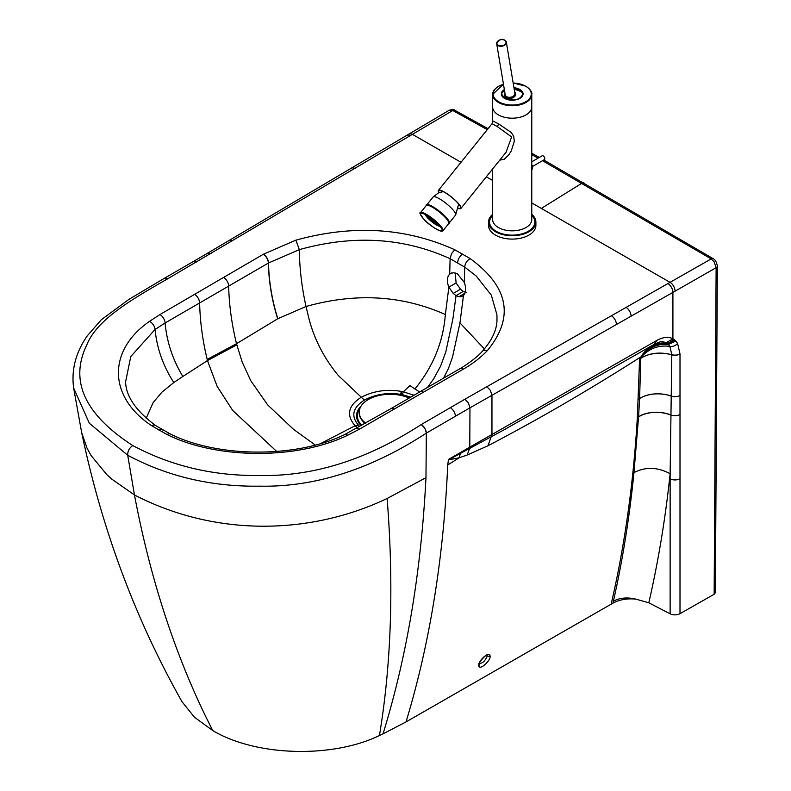 <?xml version="1.0" encoding="UTF-8"?>
<svg xmlns="http://www.w3.org/2000/svg" width="791" height="791" viewBox="0 0 791 791"><rect width="100%" height="100%" fill="white"/><g stroke="black" fill="none" stroke-linecap="round" stroke-linejoin="round"><path stroke-width="1.19" d="M486.979 655.264L487.276 655.907C485.012 661.276 482.194 663.768 478.842 663.372M639.583 359.074L639.405 357.829L640.512 357.483L640.809 358.224L639.583 359.074L637.328 417.747C633.433 483.519 624.702 545.661 611.146 604.176L406.02 721.936L383.012 733.87C406.89 656.599 421.207 571.191 425.973 477.665L387.125 498.488C310.794 534.864 216.111 537.218 134.46 494.958L127.717 455.27L89.334 423.254L73.642 388.025L81.631 432.42L86.941 447.983L91.034 455.468L106.854 474.679L111.749 479.099L134.46 494.958A1544.24 889.262 -60.1 0 0 212.739 730.548L194.438 717.2L182.039 701.755C135.301 618.948 101.821 529.149 81.621 432.361L81.631 432.42M447.755 464.97L448.408 459.917L459.175 457.791L467.174 455.023L487.918 445.798C538.523 419.309 588.88 390.062 638.999 358.076L639.405 357.829M425.973 477.665L426.319 433.142C381.183 462.616 323.924 487.503 259.755 486.158C211.761 486.88 167.751 476.587 127.717 455.27C127.598 451.295 129.269 448.052 132.74 445.541C84.597 414.355 69.292 380.787 86.832 344.836C96.729 319.732 131.553 299.453 167.623 278.847L452.778 110.503L487.266 129.625M383.012 733.87L379.433 735.551C331.864 758.609 255.602 756.255 212.739 730.548M448.408 459.917L504.371 429.642L654.355 344.283L655.858 340.99L469.785 447.142L469.953 407.82L426.389 433.102L424.836 428.188L421.277 424.54C375.379 454.143 321.729 476.696 259.695 475.5C213.57 476.083 171.251 466.097 132.74 445.541M487.918 445.798L491.962 434.694L491.962 395.302L469.953 407.82L468.401 402.906L464.91 399.218L421.336 424.5M655.195 343.808L655.235 343.788C659.882 341.761 662.364 341.05 662.7 341.653L666.2 342.711A25.895 15.039 -59.7 0 1 666.902 343.136L668.464 344.471A25.876 15.029 -59.8 0 1 668.622 344.649A25.737 21.416 142.2 0 0 640.651 357.601L639.563 358.985M714.144 594.268L715.371 592.677L717.358 266.023A4.123 2.363 -179.7 0 1 716.132 267.694L714.144 594.268L680.003 613.678A7.208 4.163 180 0 1 670.135 613.816L648.808 602.782L635.727 599.094C626.976 598.303 619.383 599.647 612.946 603.138L611.146 604.176M443.642 378.128L448.576 368.151L452.541 357.008L459.966 322.906L484.399 348.96M357.473 427.872L355.07 425.746L320.711 443.543M359.776 426.547L358.985 425.815A7.208 5.033 -45.8 0 0 355.07 425.746C345.964 415.097 348.119 405.546 361.536 397.092C374.054 390.823 387.343 388.935 401.423 391.436A40.193 23.532 179.8 0 1 401.838 391.515A36.87 22.158 179.4 0 1 403.321 391.812L409.896 385.593L419.606 392M358.985 425.815C350.631 416.392 352.42 407.82 364.344 400.108C375.478 394.284 387.56 392.366 400.612 394.343A36.307 21.258 179.1 0 1 400.997 394.402A30.651 19.676 177.6 0 1 402.372 394.65A7.208 1.928 101.1 0 1 403.321 391.812L414.019 395.233M459.966 322.906L463.467 295.527L461.39 296.665L458.918 296.714L456.041 295.607L463.308 291.395L466.176 292.502M400.394 395.282L400.612 394.343A7.208 1.631 99.1 0 1 401.423 391.436M315.302 445.056L293.431 429.266L267.665 404.903L250.727 380.619L242.224 362.169L236.509 343.709L277.819 318.724L306.028 306.503L309.202 319.702C314.68 339.972 324.34 358.521 338.172 375.369L364.344 400.108M402.372 394.65L410.727 397.151M401.838 391.515A7.208 1.691 99.5 0 0 400.997 394.402A408.344 235.184 -60.1 0 1 400.414 395.263M414.88 389.014C433.043 366.826 443.207 341.999 445.363 314.521L448.863 287.143C446.608 281.458 446.895 277.097 449.713 274.082L453.292 272.668L457.455 273.834L464.317 282.466C466.334 288.26 466.047 292.621 463.467 295.527M455.102 272.875L456.13 282.931L460.461 289.219L463.308 291.395M456.13 282.931L448.863 287.143L453.194 293.431L456.041 295.607L452.927 318.773L445.817 351.847L440.627 366.104L433.636 378.889L427.496 387.452M276.712 451.483L232.683 410.43L217.13 386.344L207.46 360.567L182.84 376.496C172.725 359.678 166.812 341.841 165.092 322.985L155.066 329.461L130.772 356.553L125.591 381.875C125.957 396.311 135.983 410.885 155.669 425.588A7.208 4.509 124.6 0 0 155.669 425.588A7.208 4.509 124.6 0 0 151.575 425.647L167.099 434.556C217.1 459.433 297.119 459.739 347.674 435.248L359.47 429.147L463.417 369.12A141.016 81.414 -0 0 0 487.622 350.284C514.545 317.339 508.722 286.777 470.161 258.598L454.785 249.768C405.783 227.65 352.816 224.446 295.883 240.157L263.393 254.227L159.96 314.551L149.45 321.393C107.289 350.71 108.229 396.904 151.575 425.647M146.197 418.221L153.167 402.56L161.957 392.118L173.812 382.547A1443.338 830.491 179.8 0 1 182.84 376.496M236.796 344.876L207.46 360.567A201.389 116.584 59.9 0 1 207.183 359.43C202.565 340.16 200.044 321.334 199.629 302.953L165.092 322.985A7.208 4.202 -120.5 0 0 159.96 314.551M445.363 314.521C402.016 295.251 355.574 292.581 306.028 306.503C301.776 287.281 299.542 268.327 299.324 249.649L268.505 262.978L199.629 302.953A7.208 4.182 -120.3 0 0 194.497 294.301M668.622 344.649L669.888 346.409L671.806 354.704L670.135 473.72A1553.603 944.889 57.2 0 1 669.611 478.604L670.135 478.871L670.135 473.72C657.578 467.016 645.525 466.641 633.957 472.613A1532.533 917.006 57.5 0 1 633.472 477.388C629.023 520.27 622.329 561.521 613.401 601.17C619.739 597.798 627.184 597.106 635.727 599.094M207.183 359.43L236.509 343.709C231.714 324.053 229.093 304.851 228.668 286.095A7.208 4.182 -120.3 0 0 223.546 277.443L223.546 277.443A7.208 4.182 -120.3 0 1 228.688 286.085M451.681 272.935L449.713 274.082L450.109 258.716C403.608 237.587 353.35 234.561 299.324 249.649L295.883 240.157M464.317 282.466L464.703 267.101L450.109 258.716L451.503 253.674L454.785 249.768M459.729 368.814A7.208 4.173 59.9 0 1 459.798 368.764C460.599 368.626 476.251 358.61 482.352 351.253L482.352 351.263C492.121 340.179 497.005 329.59 496.995 319.505L496.946 314.867L491.359 295.201L476.202 276.019L464.703 267.101C465.078 263.393 466.898 260.565 470.161 258.598M640.552 357.512A25.737 21.96 127.1 0 1 666.902 343.136L669.404 342.879L673.803 339.319A32.678 19.014 120.4 0 0 672.914 338.785C668.365 336.462 662.967 337.035 656.728 340.486L655.858 340.99M680.003 613.678L680.003 353.923L677.59 343.452A7.208 5.557 -29.8 0 1 669.888 346.409C658.379 344.817 648.65 348.584 640.72 357.71M680.003 353.923A7.208 4.163 -0 0 1 671.806 354.704C659.961 351.738 649.629 352.915 640.809 358.224L639.593 398.575L638.297 399.445M458.622 208.26A13.902 2.937 -141.2 0 0 460.639 207.687A13.902 2.937 -141.2 0 0 455.923 201.052A13.902 2.937 -141.2 0 0 439.223 190.473A13.902 2.937 -141.2 0 0 439.094 192.559M492.645 214.351A23.681 13.674 0 0 0 488.531 222.053A23.681 13.674 0 0 0 495.463 231.723A23.681 13.674 0 0 0 521.269 234.69A23.681 13.674 0 0 0 535.893 222.053A23.681 13.674 0 0 0 531.77 214.351M535.893 222.053L535.893 225.415A23.681 13.674 180 0 1 521.269 238.051A23.681 13.674 180 0 1 495.463 235.085A23.681 13.674 180 0 1 488.531 225.415L488.531 222.053M458.592 208.488A14.416 3.045 -141.2 0 0 460.886 208.458L506.062 152.258L511.609 136.912L497.282 126.58L492.051 123.673L493.109 121.132L498.379 123.762A3.085 1.78 -60 0 1 497.282 126.58M460.886 208.458A14.416 3.045 -141.2 0 0 456.437 201.389A14.416 3.045 -141.2 0 0 444.562 192.173A14.416 3.045 -141.2 0 0 438.422 190.394A14.416 3.045 -141.2 0 0 438.886 192.648M492.645 122.308L492.645 106.894A19.557 11.292 0 0 0 498.379 114.873A19.557 11.292 0 0 0 519.697 117.325A19.557 11.292 0 0 0 531.77 106.894L531.77 94.445A19.557 11.292 0 0 0 526.104 86.496M499.675 160.197L504.371 159.159L508.791 154.878L511.322 150.784L514.318 141.263L513.705 136.23L511.164 132.413L498.379 123.762M522.762 94.307A10.55 6.091 0 0 0 515.178 88.602A10.55 6.091 0 0 0 514.081 88.454M504.47 90.303A10.55 6.091 0 0 0 501.662 94.307M498.31 86.496A19.557 11.292 0 0 0 492.645 94.445L492.645 106.894A19.557 11.292 0 0 0 506.705 117.73A19.557 11.292 0 0 0 531.77 106.894L531.77 219.532A19.557 11.292 180 0 1 519.697 229.973A19.557 11.292 180 0 1 498.379 227.521A19.557 11.292 180 0 1 492.645 219.532L492.645 168.938M531.77 165.131L532.462 165.754M532.818 166.298L544.346 159.644A2.215 1.275 -120 0 0 544.801 158.625A2.215 1.275 -120 0 0 543.832 156.4A2.215 1.275 -120 0 0 542.132 155.807L531.77 161.789M426.596 205.235A14.416 3.045 38.8 0 1 426.735 204.928A14.416 3.045 38.8 0 1 427.011 204.721A14.416 3.045 38.8 0 1 440.498 212.097A14.416 3.045 38.8 0 1 449.199 222.993A14.416 3.045 38.8 0 1 448.932 223.191M431.273 206.372A12.874 2.719 38.8 0 1 446.816 218.87M427.654 215.894A13.655 2.887 38.8 0 1 442.199 230.122A13.655 2.887 38.8 0 1 435.169 228.342A13.655 2.887 38.8 0 1 423.788 219.018A13.655 2.887 38.8 0 1 421.267 213.293A13.655 2.887 38.8 0 1 427.654 215.894M435.04 221.391L434.496 221.401M437.631 223.586L436.503 222.835M436.464 222.864L437.334 223.705A6.18 1.305 -141.2 0 0 437.423 223.724M439.331 225.237L438.293 224.575M427.298 215.676L427.081 216.141A8.75 1.849 -141.2 0 0 427.15 216.25L427.17 216.269M429.058 216.803L428.9 217.189A6.18 1.305 -141.2 0 0 428.969 217.298L428.989 217.317M361.062 406.119A33.667 19.478 -0.1 0 0 361.21 425.726M359.836 408.65A32.836 19.004 -0.1 0 0 361.813 425.38M409.155 398.061A30.889 17.877 -0.1 0 0 368.27 399.544A30.889 17.877 -0.1 0 0 359.223 412.22A30.889 17.877 -0.1 0 0 365.709 423.145M359.223 412.556A30.889 17.877 -0.1 0 0 359.223 412.902A30.889 17.877 -0.1 0 0 365.195 423.442M486.88 655.195L487.058 655.264C487.721 652.971 477.942 662.601 479.484 664.173L478.881 665.824C479.465 671.055 491.498 660.129 490.025 655.709C489.372 650.439 477.457 661.454 478.881 665.824M487.276 655.907A2.057 1.8 -11.5 0 0 490.025 655.709M447.746 464.999L459.175 457.791A25.737 18.895 71.1 0 1 460.649 453.273M406.02 721.936C429.721 643.854 443.613 558.209 447.726 465.009M542.517 160.702L711.168 258.914L464.91 399.218M543.753 159.98L713.225 258.706A4.123 2.324 120.9 0 0 711.168 258.914L714.105 261.791L716.132 267.694L675.059 291.167A7.208 4.133 -119.6 0 0 670.007 282.318L531.77 202.921M492.645 180.447L486.317 176.818M461.015 162.284L412.675 134.5A7.208 4.212 59.4 0 0 409.006 134.183A7.208 4.212 59.4 0 1 409.006 134.183A7.208 4.212 59.4 0 1 412.665 134.51M163.974 278.511L193.113 261.653A7.208 4.153 60.1 0 1 196.712 262.009M193.113 261.653L207.677 253.16L211.246 253.525M167.623 278.847A7.208 4.222 59.3 0 0 163.945 278.531L167.682 278.808M379.433 735.551C391.377 663.778 393.938 584.757 387.125 498.488M467.174 455.023L469.508 448.655A7.208 4.064 -118.9 0 0 469.785 447.142L448.734 459.294M426.319 433.142A7.208 4.123 -119.5 0 0 421.277 424.54M455.408 416.224A7.208 4.192 -120.3 0 0 450.277 407.652M531.77 154.611L538.048 158.16M584.035 182.968A4.123 2.373 119.9 0 0 581.939 183.205L541.331 208.419M675.059 291.167L491.962 395.302L490.41 390.398L486.91 386.72M667.851 283.544A7.208 4.133 -119.6 0 1 672.914 292.393L672.914 338.785L666.2 342.711L652.783 345.183M207.568 253.209L449.219 110.246L452.778 110.503A4.123 2.422 118.8 0 1 454.835 110.295L488.027 128.676M677.59 343.452L675.791 341.01A32.678 19.014 120.4 0 0 674.753 340.031A32.658 19.004 120.4 0 0 673.803 339.319M670.135 613.816L670.135 478.871A7.208 4.163 0 0 0 680.003 478.743M669.611 478.604C664.885 521.635 657.954 563.024 648.808 602.782M458.918 296.714L464.979 293.194M453.194 293.431L460.461 289.219M173.812 382.547C163.154 366.025 156.905 348.327 155.066 329.461A7.208 4.598 -125.8 0 0 149.45 321.393M640.591 357.542A25.737 21.792 133.6 0 1 667.653 343.699L670.204 343.482L674.753 340.031M671.49 396.192A25.737 15.336 -177 0 0 639.593 398.575L638.574 416.916A25.737 15.513 -176.1 0 1 671.243 415.206M638.584 416.798A25.737 15.513 -176.1 0 1 671.243 415.087A7.208 4.163 -0 0 0 680.003 414.484M613.401 601.17A1516.772 907.653 57.5 0 1 612.946 603.138M637.328 417.747L638.574 416.916L633.957 472.613M155.708 425.617A7.208 4.509 124.6 0 0 155.669 425.598L170.213 433.943C217.901 457.86 296.358 458.167 344.629 434.595L390.764 408.739A7.208 4.153 60.1 0 1 394.363 409.095A7.208 4.153 60.1 0 0 390.784 408.729L419.813 391.881A7.208 4.153 60.1 0 1 423.412 392.247L423.432 392.237A7.208 4.153 60.1 0 0 419.833 391.871A7.208 4.153 60.1 0 1 419.833 391.871L459.66 368.853A7.208 4.173 59.9 0 1 463.269 369.199M355.891 428.771A7.208 4.143 60.2 0 1 359.47 429.147M344.629 434.595A7.208 3.698 65 0 1 347.674 435.248M170.213 433.943A7.208 3.757 115.6 0 0 167.099 434.556M162.58 429.938L162.58 429.938A7.208 4.153 119.9 0 0 158.991 430.304M199.639 302.943A7.208 4.182 -120.3 0 0 194.517 294.292M277.681 318.803C271.886 300.234 268.782 281.655 268.357 263.067A7.208 4.173 -120.1 0 0 263.245 254.316M277.819 318.724C272.035 300.155 268.93 281.576 268.505 262.978A7.208 4.173 -120.1 0 0 263.393 254.227M640.641 357.591A25.737 21.495 140.8 0 1 668.464 344.471L675.791 341.01M640.809 358.353A25.737 15.009 -179 0 1 671.796 354.843A7.208 4.163 -0 0 0 680.003 354.061M639.593 398.535A25.737 15.326 -177 0 1 671.49 396.153A7.208 4.163 -0 0 0 680.003 395.47M654.355 344.283L656.728 340.486M640.512 357.483L650.706 346.359M675.079 291.157A7.208 4.133 -119.6 0 0 670.017 282.308M631.08 316.182A7.208 4.133 -119.7 0 0 626.017 307.363M406.89 135.439A7.208 4.212 59.4 0 1 410.559 135.755M616.426 324.518A7.208 4.133 -119.7 0 0 611.364 315.718M351.461 168.216A7.208 4.212 59.4 0 1 355.119 168.542M457.692 262.741A7.208 4.153 -60.1 0 1 462.775 254.01M482.352 351.263L483.153 350.601L487.622 350.284M459.66 368.853L459.798 368.764A7.208 4.173 59.9 0 1 463.417 369.12M229.123 240.434L232.791 240.761M531.77 215.468A22.652 13.081 180 0 1 526.045 232.416A22.652 13.081 180 0 1 496.194 231.308A22.652 13.081 180 0 1 492.645 215.468M514.694 92.132A5.586 3.737 170.5 0 1 515.495 93.18A5.586 3.737 170.5 0 1 513.013 97.698A5.586 3.737 170.5 0 1 506.28 97.768A17.501 10.105 120 0 0 505.489 98.766M506.28 97.768A5.586 3.737 170.5 0 1 505.054 93.743M504.905 40.292A4.894 3.273 170.5 0 1 506.161 41.607A4.894 3.273 170.5 0 1 506.329 42.141L514.872 93.2A4.894 3.273 170.5 0 1 512.173 96.779A4.894 3.273 170.5 0 1 506.645 96.67A4.894 3.273 170.5 0 1 505.39 95.355A4.894 3.273 170.5 0 1 505.231 94.811L496.679 43.762A4.894 3.273 170.5 0 1 498.973 40.371M496.847 44.306A4.894 3.273 170.5 0 1 496.679 43.762C498.686 39.481 501.415 38.294 504.846 40.193L506.329 42.141A4.894 3.273 170.5 0 1 503.62 45.72A4.894 3.273 170.5 0 1 498.093 45.611A4.894 3.273 170.5 0 1 496.847 44.306M503.046 39.688A4.894 3.273 170.5 0 1 504.727 40.193M498.271 45.216A4.578 3.065 170.5 0 1 498.221 40.855A4.578 3.065 170.5 0 1 504.658 40.232A4.578 3.065 170.5 0 1 505.825 41.458A4.578 3.065 170.5 0 1 503.798 45.166A4.578 3.065 170.5 0 1 498.271 45.216M521.14 91.835A14.545 9.729 170.5 0 1 521.496 92.043L521.496 92.043A14.545 9.729 170.5 0 1 522.238 92.557L521.496 92.043A17.501 17.501 0 0 0 514.259 89.502M519.697 98.47A10.55 6.091 0 0 0 522.762 94.178A10.55 6.091 0 0 0 519.667 89.867A10.55 6.091 0 0 0 515.178 88.325A10.55 6.091 0 0 0 514.031 88.177M504.431 90.055A10.55 6.091 0 0 0 501.652 94.178A10.55 6.091 0 0 0 504.529 98.361A10.866 6.269 0 0 0 509.147 99.943A10.866 6.269 0 0 0 521.556 97.125A10.866 6.269 0 0 0 519.895 89.492A10.866 6.269 0 0 0 513.962 87.732M504.351 89.591A10.866 6.269 0 0 0 504.529 98.361M503.462 84.251A19.053 11.005 0 0 0 498.735 101.802A19.053 11.005 0 0 0 506.843 104.58A19.053 11.005 0 0 0 528.596 99.636A19.053 11.005 0 0 0 525.689 86.239A19.053 11.005 0 0 0 513.171 83.035M503.442 84.143L492.645 94.445A19.557 11.292 0 0 0 498.379 102.425A19.557 11.292 0 0 0 506.705 105.282A19.557 11.292 0 0 0 531.77 94.445C532.373 92.3 530.435 89.561 525.936 86.219L513.161 82.946M426.735 204.928L433.161 196.929A14.416 3.045 38.8 0 1 433.448 196.722A14.416 3.045 38.8 0 1 446.935 204.098A14.416 3.045 38.8 0 1 455.626 214.994L449.199 222.993M445.076 216.942A14.109 2.976 38.8 0 1 448.863 222.597M444.997 217.179A14.416 3.045 38.8 0 1 448.754 223.546C450.059 223.982 448.823 221.767 445.056 216.912C437.374 208.251 424.49 202.911 426.29 205.482A14.416 3.045 38.8 0 1 433.557 207.944A14.416 3.045 38.8 0 1 444.997 217.179M442.96 230.754C442.179 233.226 428.682 225.217 424.144 219.512C420.258 214.47 419.032 212.196 420.486 212.7A14.416 3.045 38.8 0 1 427.763 215.152A14.416 3.045 38.8 0 1 439.193 224.397A14.416 3.045 38.8 0 1 442.96 230.754L448.754 223.546M438.619 224.693A13.902 2.937 38.8 0 1 439.707 230.745A13.902 2.937 38.8 0 1 424.203 219.542A13.902 2.937 38.8 0 1 427.585 215.785A13.902 2.937 38.8 0 1 438.619 224.693M427.189 205.176A14.109 2.976 38.8 0 1 433.834 207.845A14.109 2.976 38.8 0 1 445.026 216.892M432.707 219.463L433.636 221.094L433.715 220.274M430.413 217.743L430.304 217.743A3.599 0.761 -141.2 0 0 431.411 219.512A3.599 0.761 -141.2 0 0 434.388 221.816A3.599 0.761 -141.2 0 0 435.92 222.261L435.9 222.152M430.353 217.703A3.807 0.801 -141.2 0 0 430.808 219.236A3.807 0.801 -141.2 0 0 434.328 222.073A3.807 0.801 -141.2 0 0 435.95 222.202M429.968 217.426A4.222 0.89 -141.2 0 0 430.65 219.226A4.222 0.89 -141.2 0 0 434.477 222.281A4.222 0.89 -141.2 0 0 436.306 222.518M436.197 222.864A4.43 0.939 -141.2 0 0 436.563 222.775L434.496 222.301C430.798 219.611 429.187 217.921 429.661 217.228A4.43 0.939 -141.2 0 0 429.661 217.228A4.43 0.939 -141.2 0 0 429.651 217.604M428.238 216.259A6.18 1.305 -141.2 0 0 430.413 219.364A6.18 1.305 -141.2 0 0 435.297 223.111A6.18 1.305 -141.2 0 0 437.809 223.962M428.03 216.131A6.387 1.345 -141.2 0 0 429.928 219.236A6.387 1.345 -141.2 0 0 435.238 223.369A6.387 1.345 -141.2 0 0 437.977 224.13M427.684 215.913A6.793 1.434 -141.2 0 0 429.81 219.245A6.793 1.434 -141.2 0 0 435.386 223.576A6.793 1.434 -141.2 0 0 438.273 224.426M426.211 215.043A8.75 1.849 -141.2 0 0 436.207 224.407A8.75 1.849 -141.2 0 0 439.44 225.672M425.904 214.865A8.958 1.889 -141.2 0 0 436.148 224.664A8.958 1.889 -141.2 0 0 439.667 225.939M425.578 214.697A9.373 1.978 -141.2 0 0 436.296 224.871A9.373 1.978 -141.2 0 0 439.915 226.216M427.634 216.467L427.081 216.141M429.572 217.584L428.9 217.189M429.612 217.317L428.949 216.932M163.945 278.531L128.893 299.394L101.357 319.702L87.356 335.74C75.778 352.331 71.2 369.763 73.642 388.025M449.219 110.246C452.383 109.376 454.252 109.395 454.835 110.295M713.225 258.706C715.113 259.517 716.498 261.959 717.358 266.023M531.77 153.197L539.284 157.449M549.28 404.201L548.252 404.784M438.422 190.394L492.051 123.673M504.609 91.113A17.501 17.501 0 0 0 502.196 92.527M522.762 94.178C520.082 100.022 514.061 101.406 504.688 98.341L501.652 94.178M531.77 170.638L532.827 166.278M443.484 191.58L438.738 192.707L433.161 196.929M458.681 204.048L455.626 214.994M420.486 212.7L426.29 205.482M434.714 221.292L433.666 221.114L431.589 218.603M438.57 224.387L435.406 223.596C428.386 217.96 425.795 215.3 427.654 215.617M440.577 225.999C440.795 226.73 439.371 226.355 436.316 224.891C425.222 217.565 424.391 212.799 425.647 214.005M437.314 223.695L436.454 222.864M359.223 412.902L359.223 412.22"/></g></svg>
